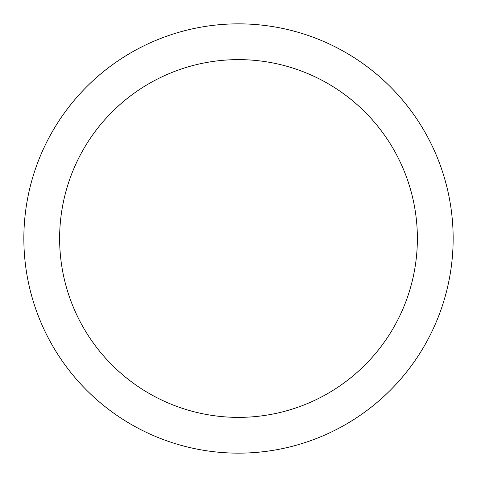 <?xml version="1.0" encoding="UTF-8"?>
<svg xmlns="http://www.w3.org/2000/svg" width="477" height="477" viewBox="0 0 477 477"><rect width="100%" height="100%" fill="white"/><g stroke="black" fill="none" stroke-linecap="round" stroke-linejoin="round"><path stroke-width="0.72" d="M238.5 453.15A214.65 214.65 0 0 1 23.85 238.5A214.65 214.65 0 0 1 238.5 23.85A214.65 214.65 0 0 1 453.15 238.5A214.65 214.65 0 0 1 238.5 453.15M238.5 59.625A178.875 178.875 0 0 1 417.375 238.5A178.875 178.875 0 0 1 238.5 417.375A178.875 178.875 0 0 1 59.625 238.5A178.875 178.875 0 0 1 238.5 59.625"/></g></svg>
